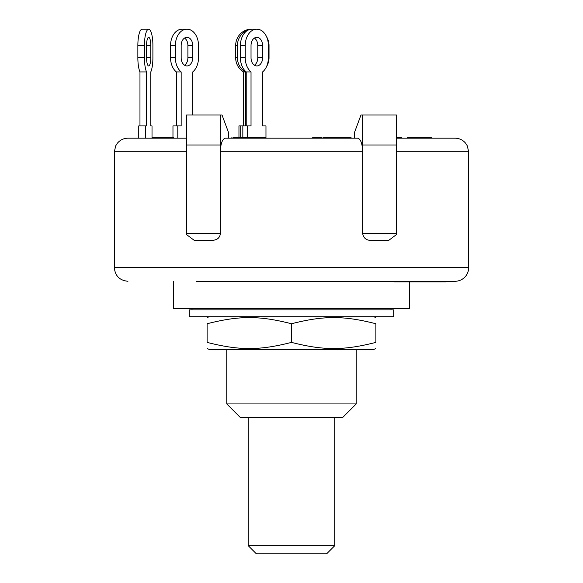<?xml version="1.0" encoding="UTF-8"?>
<svg xmlns="http://www.w3.org/2000/svg" width="583" height="583" viewBox="0 0 583 583"><rect width="100%" height="100%" fill="white"/><g stroke="black" fill="none" stroke-linecap="round" stroke-linejoin="round"><path stroke-width="0.87" d="M334.773 417.566L334.773 545.673L248.227 545.673L248.227 417.566M248.227 545.673L256.403 553.85L326.597 553.85L334.773 545.673M366.299 316.715L189.286 316.715L189.286 309.901L393.714 309.901L393.714 316.715L366.299 316.715M375.889 348.474L373.863 349.421L209.137 349.421L207.111 348.474M207.111 342.389C207.111 350.594 207.111 350.594 207.111 342.389C207.111 350.594 207.111 350.594 207.111 342.389C239.38 350.594 259.231 350.594 291.5 342.389C323.769 350.594 343.62 350.594 375.889 342.389C375.889 350.594 375.889 350.594 375.889 342.389C375.889 350.594 375.889 350.594 375.889 342.389L375.889 323.747C343.62 315.541 323.769 315.541 291.5 323.747C259.231 315.541 239.38 315.541 207.111 323.747C207.111 315.541 207.111 315.541 207.111 323.747C207.111 315.541 207.111 315.541 207.111 323.747L207.111 342.389M375.889 323.747C375.889 315.541 375.889 315.541 375.889 323.747C375.889 315.541 375.889 315.541 375.889 323.747M291.5 342.389L291.5 323.747M248.598 29.864A16.353 15.799 90 0 0 237.434 45.503L237.434 57.768A16.353 15.799 90 0 0 245.334 71.935L243.57 71.935A16.353 15.799 90 0 1 235.67 57.768L235.67 45.503A16.353 15.799 90 0 1 251.462 29.15L253.226 29.15M266.584 66.506A16.353 15.799 90 0 0 269.025 57.768L269.025 45.503A16.353 15.799 90 0 0 266.584 36.773M245.334 125.913L245.334 71.935M242.834 137.501L242.834 125.913L238.957 125.913L238.957 137.501M240.721 137.501L240.721 125.913M265.731 125.913L262.59 125.913L262.59 71.935A16.353 11.565 90 0 0 268.369 57.768L268.369 45.503A16.353 11.565 90 0 0 256.804 29.15A16.353 11.565 90 0 0 245.246 45.503L245.246 57.768A16.353 11.565 90 0 0 251.025 71.935L246.208 71.935L246.208 125.913M243.57 125.913L243.57 71.935M181.16 71.935L176.343 71.935A16.353 11.565 90 0 1 170.557 57.768L170.557 45.503A16.353 11.565 90 0 1 182.122 29.15L186.939 29.15A16.353 11.565 90 0 0 175.374 45.503L175.374 57.768A16.353 11.565 90 0 0 181.16 71.935L181.16 125.913L172.969 125.913L172.969 137.501M181.16 45.503A8.177 5.779 -90 0 1 186.939 37.327A8.177 5.779 -90 0 1 192.725 45.503L192.725 57.768A8.177 5.779 -90 0 1 186.939 65.945A8.177 5.779 -90 0 1 181.16 57.768L181.16 45.503M184.534 65.201A8.177 5.779 90 0 0 187.901 57.768L187.901 45.503A8.177 5.779 90 0 0 184.534 38.07M192.725 115.011L192.725 71.935A16.353 11.565 90 0 0 198.504 57.768L198.504 45.503A16.353 11.565 90 0 0 186.939 29.15M177.786 138.178L177.786 125.913M176.343 125.913L176.343 71.935M146.552 71.935L139.971 71.935A16.353 4.234 90 0 1 137.858 57.768L137.858 45.503A16.353 4.234 90 0 1 142.084 29.15L148.672 29.15A16.353 4.234 90 0 0 144.438 45.503L144.438 57.768A16.353 4.234 90 0 0 146.552 71.935L146.552 125.913L138.739 125.913L138.739 138.178M146.552 45.503A8.177 2.113 -90 0 1 148.672 37.327A8.177 2.113 -90 0 1 150.786 45.503L150.786 57.768A8.177 2.113 -90 0 1 148.672 65.945A8.177 2.113 -90 0 1 146.552 57.768L146.552 45.503L150.786 45.503M152.017 138.178L152.017 125.913L150.786 125.913L150.786 71.935A16.353 4.234 90 0 0 152.899 57.768L152.899 45.503A16.353 4.234 90 0 0 148.672 29.15M145.32 138.178L145.32 125.913M139.971 125.913L139.971 71.935M234.177 138.178L234.177 137.501L233.076 137.501M250.675 138.178L250.675 137.501L234.177 137.501M239.547 138.178L239.547 137.501M431.653 138.178L431.653 137.501L409.332 137.501M429.175 138.178L429.175 137.501M417.814 138.178L417.814 137.501M170.433 138.178L170.433 137.501L152.476 137.501L152.476 138.178M167.86 138.178L167.86 137.501M153.016 138.178L153.016 137.501M172.626 138.178L172.626 137.501L170.433 137.501M371.189 240.393L388.693 240.393L371.189 240.393C366.416 240.436 363.573 238.163 362.655 233.579L396.44 233.579L396.353 234.657L396.44 115.011L360.986 115.011L354.646 132.042L354.646 138.178L351.046 138.178L351.046 137.501L323.018 137.501L323.018 138.178M348.663 138.178L348.663 137.501M339.007 138.178L339.007 137.501M323.601 138.178L323.601 137.501M336.158 138.178L336.158 137.501M321.437 138.178L321.437 137.501L312.721 137.501L312.721 138.178L265.965 138.178L265.965 125.913L262.59 125.913M317.509 138.178L317.509 137.501M314.893 138.178L314.893 137.501M401.57 138.178L401.57 137.501L396.44 137.501M409.098 138.178L409.098 137.501L407.284 137.501L407.284 138.178M408.158 138.178L408.158 137.501M173.508 138.178L173.508 137.501L172.626 137.501M173.311 138.178L173.311 137.501M265.52 138.178L265.52 137.501L250.734 137.501M265.032 138.178L265.032 137.501M260.732 138.178L260.732 137.501M255.092 138.178L255.092 137.501M362.655 233.579L362.655 151.806C362.356 143.535 360.68 138.994 357.641 138.178L225.359 138.178C222.32 138.994 220.644 143.535 220.345 151.806L220.345 115.011L222.014 115.011L228.354 132.042L228.354 138.178L231.888 138.178L231.888 137.501M186.56 138.178L127.954 138.178C123.596 138.273 120.032 140.007 117.256 143.367L115.718 145.808L114.326 151.806L186.553 151.806L186.56 115.011L220.345 115.011M196.442 281.276L455.046 281.276A13.628 13.628 0 0 0 468.674 267.648L468.674 151.806L467.282 145.808L465.744 143.367C462.968 140.007 459.404 138.273 455.046 138.178L396.44 138.178M424.562 281.276L424.562 281.961L424.613 281.276M386.558 281.276L353.611 281.276L394.494 281.276L394.494 281.961L424.562 281.961M394.494 281.276L414.928 281.276L414.928 281.961M424.869 281.961L445.616 281.961L445.616 281.276L445.274 281.961M424.869 281.276L424.686 281.961M424.686 281.276L428.636 281.276L428.636 281.961M428.636 281.276L442.184 281.276L442.184 281.961M442.184 281.276L442.526 281.961M442.526 281.276L443.685 281.276L443.685 281.961M443.685 281.276L443.75 281.961M443.75 281.276L445.274 281.276M396.353 234.657L388.693 240.393M194.307 240.393L211.811 240.393L194.307 240.393L186.647 234.657L186.56 151.806M220.345 233.579L186.56 233.579L186.56 144.992L220.345 144.992L220.345 233.579C219.893 237.922 217.051 240.189 211.811 240.393M220.345 151.806L362.655 151.806L362.655 115.011M362.655 151.806L362.655 144.992L396.44 144.992L396.44 233.579M455.046 281.276L445.616 281.276M244.824 281.276L338.176 281.276M173.61 281.276L173.61 308.538L409.39 308.538L409.39 281.961M356.235 403.939L226.765 403.939L240.393 417.566L342.607 417.566L356.235 403.939L356.235 349.421M256.804 29.15L251.987 29.15A16.353 11.565 90 0 0 240.422 45.503L240.422 57.768A16.353 11.565 90 0 0 246.208 71.935M254.399 65.201A8.177 5.779 90 0 0 257.773 57.768L257.773 45.503A8.177 5.779 90 0 0 254.399 38.07M247.651 137.501L247.651 125.913L242.834 125.913M251.025 71.935L251.025 125.913L247.651 125.913M262.59 57.768A8.177 5.779 -90 0 1 256.804 65.945A8.177 5.779 -90 0 1 251.025 57.768L251.025 45.503A8.177 5.779 -90 0 1 256.804 37.327A8.177 5.779 -90 0 1 262.59 45.503L262.59 57.768L257.773 57.768M237.434 57.768L235.67 57.768M237.434 45.503L235.67 45.503M175.374 57.768L170.557 57.768M192.725 45.503L187.901 45.503M192.725 57.768L187.901 57.768M175.374 45.503L170.557 45.503M144.438 57.768L137.858 57.768M150.786 57.768L146.552 57.768M144.438 45.503L137.858 45.503M437.702 281.276L437.702 281.961M186.56 233.579L186.647 234.657M468.674 267.648L114.326 267.648C115.135 275.927 119.675 280.467 127.954 281.276M396.44 151.806L468.674 151.806M245.246 57.768L240.422 57.768M245.246 45.503L240.422 45.503M262.59 45.503L257.773 45.503M390.989 309.901L390.989 308.538M192.011 309.901L192.011 308.538M209.137 316.715L207.111 317.655M373.863 316.715L375.889 317.655M429.365 137.501L429.365 138.178M438.197 281.961L438.197 281.276M114.326 151.806L114.326 267.648M226.765 349.421L226.765 403.939"/></g></svg>

